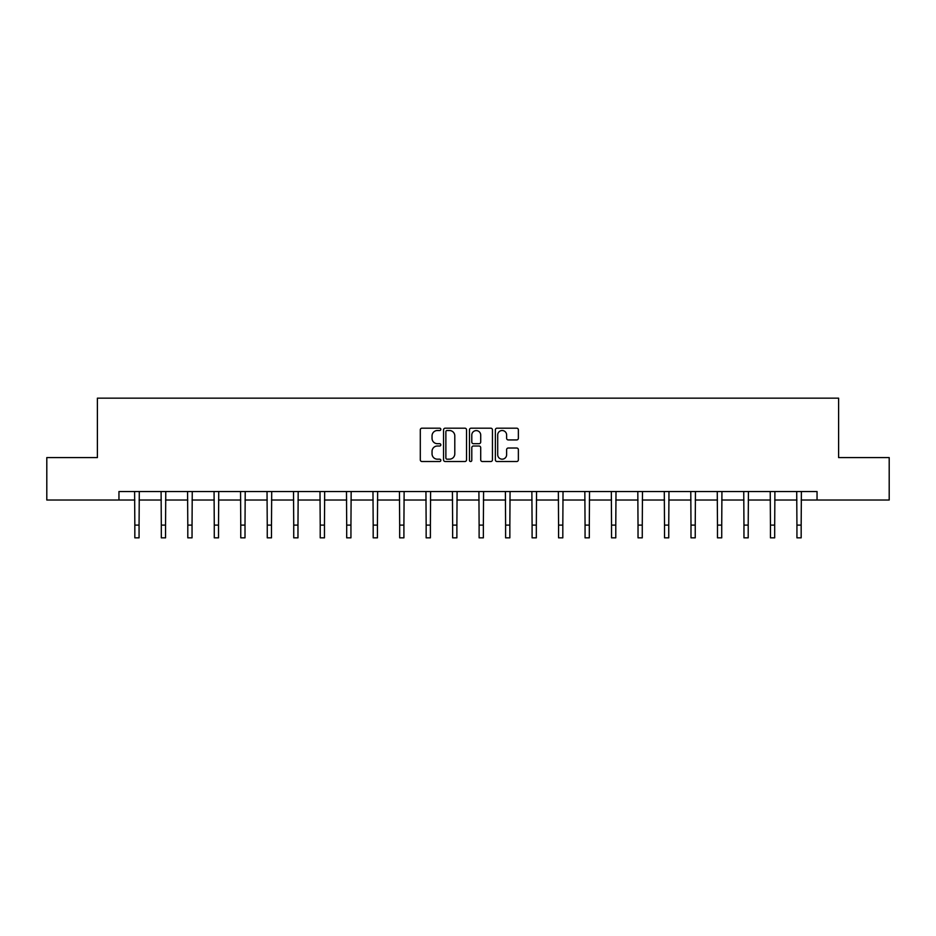 <?xml version="1.0" encoding="UTF-8"?>
<svg xmlns="http://www.w3.org/2000/svg" width="936" height="936" viewBox="0 0 936 936"><rect width="100%" height="100%" fill="white"/><g stroke="black" fill="none" stroke-linecap="round" stroke-linejoin="round"><path stroke-width="1.4" d="M440.833 429.355A1.17 1.17 0 0 0 439.674 428.185L421.96 428.185A1.661 1.661 0 0 0 420.299 429.858L420.299 459.845A1.661 1.661 0 0 0 421.96 461.518L439.674 461.518A1.17 1.17 0 0 0 440.833 460.348A1.17 1.17 0 0 0 439.674 459.178L437.381 459.178A5.335 5.335 0 0 1 432.046 453.855L432.046 451.351A5.335 5.335 0 0 1 437.381 446.016L439.674 446.016A1.17 1.17 0 0 0 440.833 444.857A1.17 1.17 0 0 0 439.674 443.687L437.381 443.687A5.335 5.335 0 0 1 432.046 438.352L432.046 435.848A5.335 5.335 0 0 1 437.381 430.525L439.674 430.525A1.17 1.17 0 0 0 440.833 429.355M516.695 439.932A1.661 1.661 0 0 0 518.368 438.27L518.368 429.858A1.661 1.661 0 0 0 516.695 428.185L497.039 428.185A1.661 1.661 0 0 0 495.366 429.858L495.366 459.845A1.661 1.661 0 0 0 497.039 461.518L516.695 461.518A1.661 1.661 0 0 0 518.368 459.845L518.368 449.69A1.661 1.661 0 0 0 516.695 448.016L508.283 448.016A1.661 1.661 0 0 0 506.622 449.69L506.622 454.72A4.458 4.458 0 0 1 502.164 459.178A4.458 4.458 0 0 1 497.706 454.72L497.706 434.983A4.458 4.458 0 0 1 502.164 430.525A4.458 4.458 0 0 1 506.622 434.983L506.622 438.27A1.661 1.661 0 0 0 508.283 439.932L516.695 439.932M118.954 500.023L46.8 500.023L46.8 457.587L97.391 457.587L97.391 398.163L838.609 398.163L838.609 457.587L889.2 457.587L889.2 500.023L817.046 500.023L817.046 491.54L118.954 491.54L118.954 500.023L134.831 500.023M466.537 429.858A1.661 1.661 0 0 0 464.876 428.185L445.208 428.185A1.661 1.661 0 0 0 443.547 429.858L443.547 459.845A1.661 1.661 0 0 0 445.208 461.518L464.876 461.518A1.661 1.661 0 0 0 466.537 459.845L466.537 429.858M471.124 428.185L490.792 428.185A1.661 1.661 0 0 1 492.453 429.858L492.453 459.845A1.661 1.661 0 0 1 490.792 461.518L482.368 461.518A1.661 1.661 0 0 1 480.706 459.845L480.706 447.689A1.661 1.661 0 0 0 479.045 446.016L473.452 446.016A1.661 1.661 0 0 0 471.791 447.689L471.791 460.348A1.17 1.17 0 0 1 470.621 461.518A1.17 1.17 0 0 1 469.462 460.348L469.462 429.858A1.661 1.661 0 0 1 471.124 428.185M139.066 500.023L161.308 500.023M165.555 500.023L187.797 500.023M192.044 500.023L214.274 500.023M218.521 500.023L240.763 500.023M245.01 500.023L267.251 500.023M271.487 500.023L293.728 500.023M297.976 500.023L320.217 500.023M324.464 500.023L346.694 500.023M350.941 500.023L373.183 500.023M377.43 500.023L399.672 500.023M403.907 500.023L426.149 500.023M430.396 500.023L452.638 500.023M456.885 500.023L479.115 500.023M483.362 500.023L505.604 500.023M509.851 500.023L532.093 500.023M536.328 500.023L558.57 500.023M562.817 500.023L585.058 500.023M589.306 500.023L611.536 500.023M615.783 500.023L638.024 500.023M642.272 500.023L664.513 500.023M668.749 500.023L690.99 500.023M695.237 500.023L717.479 500.023M721.726 500.023L743.956 500.023M748.203 500.023L770.445 500.023M774.692 500.023L796.934 500.023M801.169 500.023L817.046 500.023M447.045 430.525A1.17 1.17 0 0 0 445.875 431.683L445.875 458.02A1.17 1.17 0 0 0 447.045 459.178L449.455 459.178A5.335 5.335 0 0 0 454.791 453.855L454.791 435.848A5.335 5.335 0 0 0 449.455 430.525L447.045 430.525M480.706 435.065A4.458 4.458 0 0 0 476.248 430.607A4.458 4.458 0 0 0 471.791 435.065L471.791 442.014A1.661 1.661 0 0 0 473.452 443.687L479.045 443.687A1.661 1.661 0 0 0 480.706 442.014L480.706 435.065M134.608 491.54L134.831 525.108L139.066 525.108L139.288 491.54M134.831 525.108L134.831 537.837L139.066 537.837L139.066 525.108M161.097 491.54L161.308 525.108L165.555 525.108L165.766 491.54M161.308 525.108L161.308 537.837L165.555 537.837L165.555 525.108M187.574 491.54L187.797 525.108L192.044 525.108L192.254 491.54M187.797 525.108L187.797 537.837L192.044 537.837L192.044 525.108M214.063 491.54L214.274 525.108L218.521 525.108L218.743 491.54M214.274 525.108L214.274 537.837L218.521 537.837L218.521 525.108M240.552 491.54L240.763 525.108L245.01 525.108L245.22 491.54M240.763 525.108L240.763 537.837L245.01 537.837L245.01 525.108M267.029 491.54L267.251 525.108L271.487 525.108L271.709 491.54M267.251 525.108L267.251 537.837L271.487 537.837L271.487 525.108M293.518 491.54L293.728 525.108L297.976 525.108L298.186 491.54M293.728 525.108L293.728 537.837L297.976 537.837L297.976 525.108M319.995 491.54L320.217 525.108L324.464 525.108L324.675 491.54M320.217 525.108L320.217 537.837L324.464 537.837L324.464 525.108M346.484 491.54L346.694 525.108L350.941 525.108L351.164 491.54M346.694 525.108L346.694 537.837L350.941 537.837L350.941 525.108M372.973 491.54L373.183 525.108L377.43 525.108L377.641 491.54M373.183 525.108L373.183 537.837L377.43 537.837L377.43 525.108M399.45 491.54L399.672 525.108L403.907 525.108L404.13 491.54M399.672 525.108L399.672 537.837L403.907 537.837L403.907 525.108M425.938 491.54L426.149 525.108L430.396 525.108L430.607 491.54M426.149 525.108L426.149 537.837L430.396 537.837L430.396 525.108M452.416 491.54L452.638 525.108L456.885 525.108L457.096 491.54M452.638 525.108L452.638 537.837L456.885 537.837L456.885 525.108M478.904 491.54L479.115 525.108L483.362 525.108L483.584 491.54M479.115 525.108L479.115 537.837L483.362 537.837L483.362 525.108M505.393 491.54L505.604 525.108L509.851 525.108L510.061 491.54M505.604 525.108L505.604 537.837L509.851 537.837L509.851 525.108M531.87 491.54L532.093 525.108L536.328 525.108L536.55 491.54M532.093 525.108L532.093 537.837L536.328 537.837L536.328 525.108M558.359 491.54L558.57 525.108L562.817 525.108L563.027 491.54M558.57 525.108L558.57 537.837L562.817 537.837L562.817 525.108M584.836 491.54L585.058 525.108L589.306 525.108L589.516 491.54M585.058 525.108L585.058 537.837L589.306 537.837L589.306 525.108M611.325 491.54L611.536 525.108L615.783 525.108L616.005 491.54M611.536 525.108L611.536 537.837L615.783 537.837L615.783 525.108M637.814 491.54L638.024 525.108L642.272 525.108L642.482 491.54M638.024 525.108L638.024 537.837L642.272 537.837L642.272 525.108M664.291 491.54L664.513 525.108L668.749 525.108L668.971 491.54M664.513 525.108L664.513 537.837L668.749 537.837L668.749 525.108M690.78 491.54L690.99 525.108L695.237 525.108L695.448 491.54M690.99 525.108L690.99 537.837L695.237 537.837L695.237 525.108M717.257 491.54L717.479 525.108L721.726 525.108L721.937 491.54M717.479 525.108L717.479 537.837L721.726 537.837L721.726 525.108M743.746 491.54L743.956 525.108L748.203 525.108L748.426 491.54M743.956 525.108L743.956 537.837L748.203 537.837L748.203 525.108M770.234 491.54L770.445 525.108L774.692 525.108L774.903 491.54M770.445 525.108L770.445 537.837L774.692 537.837L774.692 525.108M796.712 491.54L796.934 525.108L801.169 525.108L801.391 491.54M796.934 525.108L796.934 537.837L801.169 537.837L801.169 525.108"/></g></svg>
